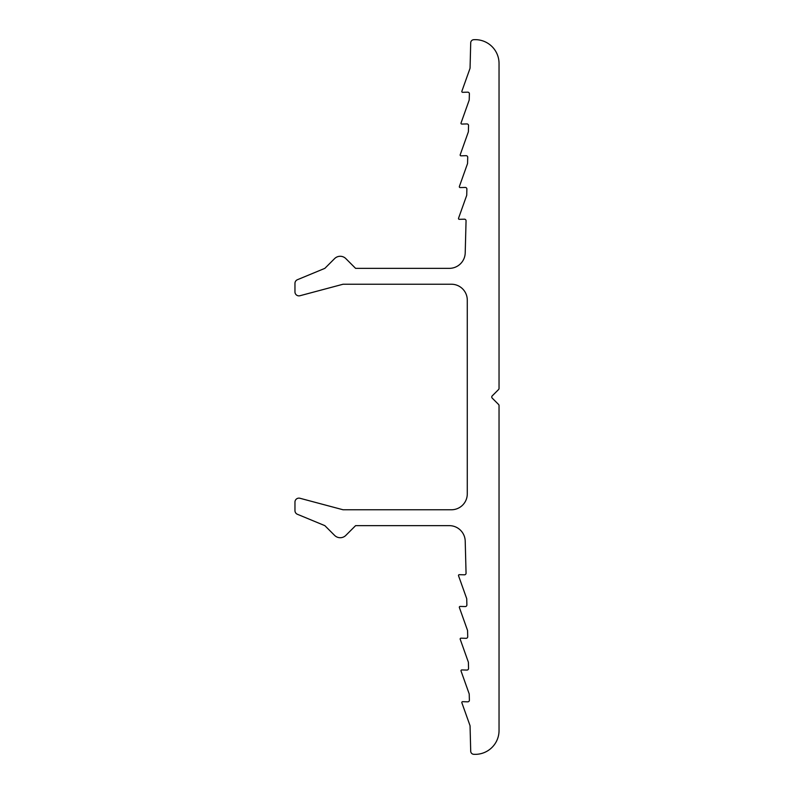 <?xml version="1.0" encoding="UTF-8"?>
<svg xmlns="http://www.w3.org/2000/svg" width="794" height="794" viewBox="0 0 794 794"><rect width="100%" height="100%" fill="white"/><g stroke="black" fill="none" stroke-linecap="round" stroke-linejoin="round"><path stroke-width="1.19" d="M469.383 700.239A1.588 1.588 0 0 1 467.755 701.827L462.634 701.688A0.794 0.794 0 0 0 461.86 702.75L469.969 725.488A1.588 1.588 0 0 1 470.058 725.974L470.713 751.213A3.176 3.176 0 0 0 473.69 754.3A23.82 23.82 0 0 0 499.039 730.53L499.039 405.595A1.588 1.588 0 0 0 498.582 404.474L492.22 398.122A1.588 1.588 0 0 1 492.22 395.878L498.582 389.526A1.588 1.588 0 0 0 499.039 388.405L499.039 63.47A23.82 23.82 0 0 0 473.69 39.7A3.176 3.176 0 0 0 470.713 42.787L470.058 68.026A1.588 1.588 0 0 1 469.969 68.512L461.86 91.25A0.794 0.794 0 0 0 462.634 92.312L467.755 92.173A1.588 1.588 0 0 1 469.383 93.811L469.224 99.776A1.588 1.588 0 0 1 469.135 100.272L461.036 123.001A0.794 0.794 0 0 0 461.8 124.062L466.922 123.933A1.588 1.588 0 0 1 468.549 125.561L468.391 131.526A1.588 1.588 0 0 1 468.301 132.022L460.202 154.761A0.794 0.794 0 0 0 460.967 155.823L466.088 155.684A1.588 1.588 0 0 1 467.716 157.311L467.567 163.286A1.588 1.588 0 0 1 467.468 163.772L459.369 186.511A0.794 0.794 0 0 0 460.143 187.573L465.254 187.444A1.588 1.588 0 0 1 466.882 189.071L466.733 195.036A1.588 1.588 0 0 1 466.644 195.532L458.535 218.271A0.794 0.794 0 0 0 459.309 219.323L464.43 219.194A1.588 1.588 0 0 1 466.058 220.821L465.215 252.889A15.88 15.88 0 0 1 449.335 268.352L355.583 268.352L345.837 258.606A7.94 7.94 0 0 0 334.602 258.606L324.855 268.352L297.413 279.716A3.97 3.97 0 0 0 294.961 283.389L294.961 291.894A3.97 3.97 0 0 0 299.953 295.735L343.058 284.232L451.399 284.232A15.88 15.88 0 0 1 467.279 300.122L467.279 493.878A15.88 15.88 0 0 1 451.399 509.768L343.058 509.768L299.953 498.265A3.97 3.97 0 0 0 294.961 502.106L294.961 510.611A3.97 3.97 0 0 0 297.413 514.284L324.855 525.648L334.602 535.394A7.94 7.94 0 0 0 345.837 535.394L355.583 525.648L449.335 525.648A15.88 15.88 0 0 1 465.215 541.111L466.058 573.179A1.588 1.588 0 0 1 464.43 574.806L459.309 574.677A0.794 0.794 0 0 0 458.535 575.729L466.644 598.468A1.588 1.588 0 0 1 466.733 598.964L466.882 604.929A1.588 1.588 0 0 1 465.254 606.556L460.143 606.427A0.794 0.794 0 0 0 459.369 607.489L467.468 630.228A1.588 1.588 0 0 1 467.567 630.714L467.716 636.689A1.588 1.588 0 0 1 466.088 638.316L460.967 638.178A0.794 0.794 0 0 0 460.202 639.239L468.301 661.978A1.588 1.588 0 0 1 468.391 662.474L468.549 668.439A1.588 1.588 0 0 1 466.922 670.067L461.8 669.938A0.794 0.794 0 0 0 461.036 670.999L469.135 693.728A1.588 1.588 0 0 1 469.224 694.224L469.383 700.189A1.588 1.588 0 0 1 469.383 700.239"/></g></svg>
